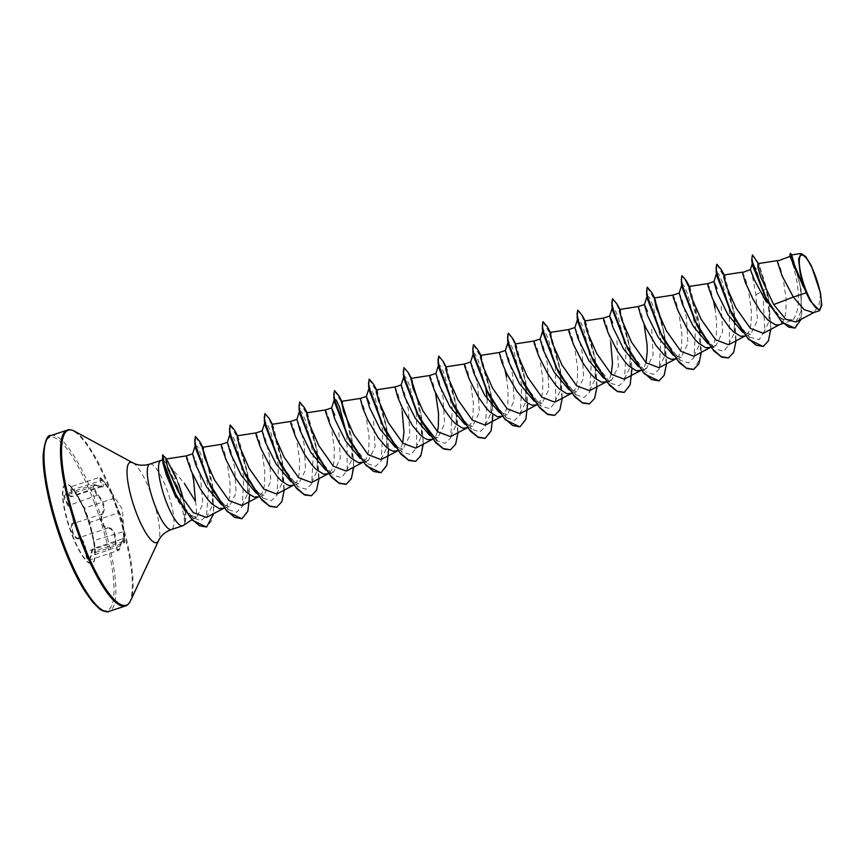 <?xml version="1.0" encoding="UTF-8"?>
<svg xmlns="http://www.w3.org/2000/svg" width="865" height="865" viewBox="0 0 865 865"><rect width="100%" height="100%" fill="white"/><g stroke="black" fill="none" stroke-linecap="round" stroke-linejoin="round"><path stroke-width="0.65" stroke-dasharray="4.33 3.24" d="M70.811 486.8L75.266 491.99L84.489 508.09L89.852 522.363L94.523 543.047C95.593 551.286 95.604 553.968 94.555 551.091L93.042 548.637L90.057 559.46L88.446 559.774L86.889 556.779L85.549 547.696C84.002 541.036 81.58 537.781 78.261 537.933C74.639 539.187 70.162 527.293 72.909 523.66C74.823 519.789 74.12 514.707 70.8 508.447L65.74 500.511L64.626 496.207L65.599 494.066L72.282 496.499L70.789 486.8L99.507 477.318L101.94 486.703L94.436 484.541L93.334 486.984L95.842 493.428L100.135 498.759C103.984 504.879 104.557 509.993 101.832 514.102C98.772 517.778 103.27 529.758 107.195 528.374C111.271 527.92 113.834 531.132 114.872 538.008L115.715 547.502L116.44 549.361L118.105 550.562L122.679 538.841L123.922 543.079L95.161 552.584L94.555 551.091A0.692 0.562 -14.5 0 0 93.95 551.708C95.334 554.508 95.193 550.821 93.55 540.636L91.766 531.456L86.305 514.34L83.645 507.712L76.261 494.639C70.789 485.903 68.984 484.443 70.854 490.271C73.406 496.207 72.314 497.678 67.556 494.704C62.55 493.104 62.68 496.802 67.967 505.776C72.865 512.458 74.228 518.297 72.065 523.282C70.898 525.639 71.017 528.872 72.433 532.991C74.044 536.938 75.85 538.841 77.872 538.722C81.959 538.884 84.424 543.231 85.257 551.784C87.084 561.72 88.89 563.18 90.652 556.13C91.614 549.026 92.717 547.545 93.95 551.708M124.106 540.96A0.692 0.562 173.7 0 1 123.49 541.533C124.257 544.507 124.214 541.836 123.371 533.51L123.111 531.294C122.538 522.752 121.089 516.589 118.786 512.804L113.423 498.532C113.672 496.834 111.066 492.217 105.595 484.703L99.507 477.318C99.605 476.507 100.805 477.502 103.086 480.313L110.633 491.125L119.175 512.004C121.489 516.07 123.014 522.59 123.76 531.564L124.106 540.96C123.5 536.17 122.279 537.825 120.419 545.923C118.31 552.011 116.786 550.778 115.824 542.225C115.64 532.472 112.883 527.607 107.563 527.618C105.595 527.812 103.908 526.234 102.513 522.882C101.335 519.368 101.367 516.567 102.643 514.502C105.768 508.631 104.243 502.1 98.059 494.921C93.02 487.546 92.901 484.411 97.702 485.514C103.735 488.498 104.968 486.854 101.389 480.562L100.275 477.556L103.097 480.313M86.197 514.124A41.671 10.002 71.7 0 0 82.705 505.593A41.671 10.002 71.7 0 0 65.935 484.216A41.671 10.002 71.7 0 0 71.817 533.456A41.671 10.002 71.7 0 0 92.079 563.353A41.671 10.002 71.7 0 0 92.815 536.192A41.671 10.002 71.7 0 0 86.197 514.124M85.83 514.243A41.671 10.002 71.7 0 0 65.567 484.335A41.671 10.002 71.7 0 0 71.449 533.575A41.671 10.002 71.7 0 0 91.722 563.472A41.671 10.002 71.7 0 0 85.83 514.243M82.705 505.593L83.645 507.712A0.692 0.692 -25.4 0 0 84.489 508.09L113.423 498.532A0.692 0.692 -147.5 0 1 114.256 498.889M178.698 484.108L175.93 477.404A34.578 8.293 71.7 0 1 178.385 483.47M195.436 501.289A30.762 7.374 -108.3 0 1 194.679 517.886A30.762 7.374 -108.3 0 1 194.236 518.103A30.762 7.374 -108.3 0 1 188.959 514.772C184.548 511.107 180.19 505.279 175.887 497.31M183.185 525.563A34.449 8.261 71.7 0 0 184.84 522.449L183.877 501.786A34.578 8.293 71.7 0 0 183.618 500.651M165.766 459.066L171.67 468.289L184.299 483.308M184.84 522.449L179.974 494.78M790.156 256.754L792.848 263.165L796.827 281.201C799.887 299.874 798.568 312.752 792.87 319.834L790.718 320.98L780.857 318.374L766.368 302.026M777.311 260.635L780.403 267.88L783.225 278.714L786.123 299.128L785.885 311.811L784.912 316.968L783.333 320.98L779.224 324.786M750.377 269.534L752.485 276.476L755.934 294.706L757.405 320.537L750.669 334.214L742.267 331.933L749.739 337.328L735.791 320.904M742.548 272.118L745.652 279.363L748.474 290.207L751.361 310.611L751.123 323.305L750.15 328.451L748.582 332.463L744.473 336.269M721.183 306.199L722.653 331.987L715.906 345.697L707.505 343.416L714.977 348.8L701.028 332.387M714.987 308.243L716.609 322.094L716.371 334.787L713.82 343.956L709.722 347.762M679.241 293.051L682.161 299.733L686.432 317.682L687.891 343.481L681.155 357.18L672.765 354.92L680.236 360.294L661.747 336.139M673.046 295.084L676.138 302.339L678.96 313.173L681.858 333.587L681.62 346.27L680.647 351.417L679.068 355.439L674.96 359.245M651.669 329.165L653.14 354.996L646.404 368.663L638.013 366.403L645.485 371.788L626.984 347.622M645.96 362.63L644.317 366.922L640.208 370.728M616.918 340.648L618.378 366.457L611.641 380.157L603.24 377.875L610.722 383.26L592.233 359.105M611.209 374.123L609.566 378.405L605.457 382.211M574.89 327.597L577.896 334.204L582.167 352.131L583.637 377.918L576.89 391.64L568.489 389.358L575.96 394.743L557.471 370.588M568.781 329.543L571.873 336.788L574.695 347.633L577.593 368.036L577.355 380.73L576.382 385.877L574.803 389.888L570.695 393.694M540.138 339.091L543.134 345.676L547.404 363.624L548.875 389.445L542.139 403.122L533.748 400.852L541.22 406.236L522.72 382.081M534.029 341.026L537.122 348.281L539.944 359.116L542.842 379.53L542.604 392.213L541.62 397.359L540.052 401.382L535.943 405.188M505.387 350.574L508.382 357.159L512.653 375.107L514.113 400.928L507.377 414.605L498.986 412.335L506.468 417.719L492.509 401.306M506.457 377.151L508.079 391.012L507.842 403.696L505.301 412.864L501.192 416.671M470.625 362.057L473.631 368.663L477.902 386.59L479.361 412.389L472.625 426.099L464.224 423.818L471.695 429.202L457.758 412.789M464.516 364.003L467.608 371.247L470.43 382.081L473.328 402.495L473.09 415.178L472.117 420.325L470.538 424.347L466.43 428.153M435.895 373.453L438.879 380.135L443.139 398.073L444.61 423.872L437.874 437.582L429.473 435.3L436.944 440.685L445.097 443.345L450.697 437.939L452.309 408.518L444.783 375.388L440.836 366.133L438.706 364.641L438.458 365.441M437.43 431.559L435.787 435.83L431.678 439.636M401.198 384.936L404.117 391.618L408.388 409.556L409.859 435.387L403.112 449.065L394.732 446.794L402.203 452.179L388.234 435.744M402.679 443.031L401.036 447.324L396.927 451.119M373.637 421.05L375.096 446.859L368.36 460.548L359.97 458.277L367.441 463.662L348.952 439.496M360.251 398.451L363.343 405.707L366.165 416.541L369.063 436.955L368.825 449.638L367.852 454.785L366.273 458.807L362.165 462.613M338.875 432.532L340.345 458.32L333.609 472.031L325.208 469.76L332.679 475.144L318.731 458.72M325.5 409.934L328.592 417.19L331.414 428.024L334.312 448.438L334.074 461.121L333.09 466.267L331.522 470.29L327.413 474.096M296.933 419.384L299.852 426.067L304.123 444.015L305.594 469.825L298.858 483.513L290.456 481.254L297.928 486.627L279.438 462.472M290.737 421.428L293.83 428.672L296.663 439.507L299.55 459.921L299.312 472.604L298.339 477.75L296.771 481.773L292.662 485.579M262.181 430.878L265.101 437.549L269.372 455.498L270.832 481.329L264.095 494.996L255.705 492.736L263.187 498.121L249.217 481.686M255.986 432.911L259.078 440.155L261.9 450.989L264.798 471.403L264.56 484.086L263.587 489.244L262.009 493.255L257.911 497.061M227.43 442.361L230.35 449.054L234.61 466.992L236.08 492.791L229.344 506.49L220.943 504.219L228.425 509.604L214.466 493.18M221.235 444.394L224.327 451.638L227.149 462.483L230.047 482.886L229.809 495.58L228.836 500.727L227.257 504.749L223.148 508.544M804.774 289.137L803.682 287.375M707.797 283.601L710.889 290.856L713.614 301.215M638.294 306.578L641.387 313.822L644.101 324.18M603.532 318.061L606.625 325.305L610.722 342.702M499.267 352.509L502.36 359.764L505.084 370.123M429.764 375.486L432.857 382.73L435.571 393.099M395.002 386.969L398.095 394.213L402.193 411.61M192.592 453.93L195.695 460.472L200.583 478.226L202.821 503.787L196.863 517.238L188.959 514.772M186.472 455.877L189.565 463.132L192.29 473.49M795.93 322.018L801.455 310.459L801.001 289.051L792.372 256.051L791.432 254.959M820.539 293.224L818.95 305.594L813.489 312.665M755.934 294.706L762.779 291.094L756.302 269.199L752.42 263.284L752.409 265.068M766.617 300.123L782.101 319.25L792.87 319.834M749.739 337.328L759.211 339.545L764.811 330.462L762.779 291.094L766.033 288.65L757.967 263.674L752.172 254.98M794.903 328.116L801.79 313.919L800.374 286.953L794.448 262.495L790.113 253.337M763.114 346.476L768.52 340.021L770.683 326.527L766.325 288.564L756.486 259.814M801.141 319.272L801.12 289.883L792.372 256.051M763.319 333.274L769.039 321.521L769.115 302.588L766.325 288.564L767.244 290.424L759.47 265.414L757.935 263.641M206.476 517.432L212.412 505.484L212.26 483.459L202.821 447.227M241.984 505.506L247.704 493.774L247.379 472.031L238.275 436.987L237.226 435.798M276.746 494.066L282.477 482.292L282.131 460.537L273.026 425.515L271.988 424.337M311.486 482.551L317.217 470.744L316.882 449.054L307.789 414.021L306.74 412.854M346.26 471.09L351.979 459.326L351.644 437.571L341.837 401.284M381 459.585L386.72 447.854L386.396 426.088L377.291 391.034M415.762 448.102L421.493 436.349L421.158 414.605L412.054 379.584L411.005 378.373M450.524 436.63L456.233 424.845L455.898 403.112L446.805 368.09L445.767 366.922M485.265 425.115L490.996 413.351L490.671 391.64L480.854 355.342M520.038 413.675L525.758 401.868L525.412 380.146L516.308 345.124L515.27 343.946M554.779 402.149L560.488 390.439L560.174 368.663L550.367 332.376M589.541 390.688L595.271 378.946L594.925 357.18L585.821 322.169L584.783 320.958M624.292 379.194L630.012 367.398L629.677 345.686L619.881 309.4M659.043 367.701L664.774 355.947L664.439 334.214L655.335 299.182L654.286 297.971M693.806 356.239L699.526 344.432L699.19 322.721L690.086 287.699M728.546 344.724L734.277 333.025L733.952 311.238L724.838 276.205M768.704 299.755L767.244 290.424M176.73 485.47L165.918 462.883A34.449 8.261 71.7 0 0 162.966 460.569M162.912 460.548A34.449 8.261 71.7 0 0 161.614 460.288M162.901 462.743L163.29 460.212L165.918 462.883M716.728 272.832L718.545 273.718L721.907 280.995L729.238 309.021M729.325 309.519L729.465 344.119L723.81 351.287L714.977 348.8M696.909 325.402L696.498 324.645M681.739 285.039L681.988 284.239L684.118 285.742L688.064 294.997L695.59 328.116L693.99 357.537L688.389 362.943L680.236 360.294M647.279 298.566L647.128 296.89M647.215 295.798L649.356 297.214L653.302 306.459L660.838 339.567L659.238 369.02L653.637 374.426L645.485 371.788M612.528 310.038L612.485 307.216L614.604 308.708L618.551 317.952L626.087 351.071L624.476 380.503L618.875 385.909L610.722 383.26M577.766 321.531L577.723 318.698L579.853 320.191L583.799 329.446L591.325 362.576L589.714 391.996L584.113 397.403L575.96 394.743M543.015 333.025L542.971 330.181L544.723 331.068L548.01 338.074L555.276 365.322M555.471 366.446L555.741 401.392L550.097 408.691L541.22 406.236M508.263 344.508L508.22 341.675L510.339 343.156L514.286 352.401L521.811 385.509L520.211 414.951L514.621 420.368L506.468 417.719M488.379 394.31L487.968 393.553M473.501 355.98L473.35 354.315M473.447 353.223L475.209 354.034L478.496 361.04L485.762 388.299M487.309 399.241L485.2 427.007L479.643 431.894L471.695 429.202M438.75 367.474L438.598 365.798M418.876 417.287L418.455 416.53M403.998 378.967L403.933 376.199M403.696 376.924L403.955 376.124L405.696 377.01L408.983 384.017L416.26 411.264M416.443 412.378L416.725 447.324L411.08 454.633L402.203 452.179M384.114 428.77L383.703 428.013M369.236 390.439L369.193 387.607L371.312 389.099L375.269 398.343L382.795 431.451L381.195 460.894L375.605 466.311L367.441 463.662M334.485 401.922L334.193 399.9M346.941 435.355L347.211 470.311L341.556 477.599L332.679 475.144M314.601 451.735L314.19 450.979M299.733 413.416L299.582 411.74M299.668 410.648L301.809 412.075L305.767 421.331L313.292 454.449L311.681 483.881L306.08 489.276L297.928 486.627M264.982 424.91L264.928 422.066L267.058 423.558L271.005 432.803L278.53 465.911L276.93 495.353L271.34 500.759L263.187 498.121M230.22 436.382L230.177 433.549L232.296 435.041L236.242 444.286L243.779 477.394L242.178 506.836L236.578 512.253L228.425 509.604M210.336 486.195L209.925 485.438M195.468 447.854L195.317 446.199M195.404 445.107L197.534 446.513L201.48 455.909L208.573 488.509L206.476 515.94L200.983 520.6L193.263 517.908L180.061 502.543M716.685 264.312L724.135 276.8L733.001 308.167L735.747 341.264L733.347 352.52L728.352 357.969M688.821 286.899L700.672 336.236L700.196 358.705L693.589 369.452M647.171 287.288L654.621 299.755L663.487 331.111L666.245 364.219L663.844 375.496L658.849 380.935M612.269 298.803L615.231 301.517L619.61 310.589L628.606 341.945L631.504 375.442L629.125 386.893L624.098 392.418M577.506 310.286L580.469 313L584.859 322.072L593.855 353.439L596.753 386.947L594.363 398.387L589.324 403.912M542.906 321.748L550.356 334.214L559.233 365.581L561.98 398.689L559.568 409.956L554.573 415.395M508.004 333.263L510.956 335.966L515.335 345.027L524.341 376.394L527.25 409.902L524.86 421.352L519.833 426.878M473.404 344.713L480.854 357.202L489.72 388.547L492.466 421.644L490.066 432.911L485.07 438.36M438.49 356.229L441.453 358.943L445.832 368.014L454.839 399.381L457.736 432.889L455.347 444.329L450.308 449.854M403.728 367.712L406.572 370.242L410.789 378.773M417.644 400.095L423.169 439.917L421.136 454.417L415.546 461.337M369.128 379.173L376.589 391.64L385.455 422.996L388.201 456.093L385.812 467.37L380.816 472.82M334.377 390.656L341.264 401.728M348.141 423.072L353.655 462.883L351.623 477.383L346.054 484.303M299.625 402.139L307.075 414.616L315.952 445.983L318.698 479.091L316.287 490.358L311.292 495.786M264.712 413.654L267.674 416.357L272.053 425.429L281.06 456.796L283.958 490.314L281.568 501.754L276.541 507.279M230.112 425.115L237.572 437.582L246.439 468.938L249.185 502.035L246.785 513.302L241.789 518.751M195.36 436.598L202.248 447.778M208.66 467.965L213.893 506.631L211.86 520.492L206.476 527.055M162.588 454.925L167.529 460.98M769.115 302.588L770.823 329.316M721.194 269.458L734.363 314.06L736.072 340.799M686.442 280.952L699.601 325.543L701.32 352.282M651.702 292.457L654.232 297.993M661.639 321.272L664.85 337.036L666.558 363.765M616.94 303.929L630.098 348.519L631.98 368.566M582.177 315.39L595.336 360.002L597.045 386.742M547.426 326.894L560.585 371.485L562.293 398.224M512.675 338.399L525.833 382.979L527.715 403.025M477.913 349.86L491.082 394.462L492.001 401.025M492.542 406.172L492.964 414.508M443.15 361.332L456.32 405.934L458.028 432.684M408.41 372.837L410.951 378.383M418.357 401.674L421.569 417.427L423.277 444.167M373.658 384.33L386.817 428.921L388.699 448.967M338.896 395.792L341.448 401.36M348.844 424.639L352.055 440.404L353.763 467.132M304.134 407.274L317.304 451.876L319.012 478.615M269.393 418.779L282.552 463.37L284.261 490.109M234.642 430.273L247.79 474.863L248.623 480.648M248.644 480.767L249.682 494.899M199.88 441.745L202.399 447.356M209.373 469.587L212.595 485.849L213.687 513.637M166.642 458.926L175.141 475.599M184.699 522.503A34.578 8.293 71.7 0 0 175.638 477.502L175.93 477.404M184.937 522.525A34.578 8.293 71.7 0 0 183.877 501.786M95.139 552.54L93.55 540.647L123.76 531.564M120.419 545.923L90.652 556.13M89.452 523.152A0.692 0.638 -19.8 0 1 89.852 522.363L118.786 512.804A0.692 0.638 147.5 0 0 119.175 512.004M115.824 542.225L85.257 551.784M107.563 527.618A0.692 0.584 78.5 0 1 107.195 528.374L78.261 537.933A0.692 0.616 -100.2 0 0 77.872 538.722M76.261 494.639L105.984 484.27L110.601 491.093M102.643 514.502L101.832 514.102L72.909 523.66A0.692 0.562 31 0 1 72.065 523.282M70.854 490.271L101.389 480.562M98.059 494.921L67.967 505.776M67.556 494.704L97.702 485.514M123.49 541.533L94.555 551.091M50.862 435.549A92.609 22.22 -108.3 0 1 95.896 502.014A92.609 22.22 -108.3 0 1 108.979 611.414M94.382 502.76A91.214 21.884 -108.3 0 1 110.32 608.182A91.214 21.884 -108.3 0 1 62.907 545.058A91.214 21.884 -108.3 0 1 46.969 439.636A91.214 21.884 -108.3 0 1 94.382 502.76M67.351 430.11A92.609 22.22 -108.3 0 1 112.385 496.564A92.609 22.22 -108.3 0 1 125.457 605.965M74.466 431.192A92.198 22.122 -108.3 0 1 113.218 496.359A92.198 22.122 -108.3 0 1 130.529 600.851M132.94 462.894A42.201 10.12 -108.3 0 1 150.683 492.726A42.201 10.12 -108.3 0 1 158.609 540.549M149.84 464.094A34.449 8.261 -108.3 0 1 166.588 488.822A34.449 8.261 -108.3 0 1 171.454 529.521M174.265 479.437L175.638 477.502M124.376 538.927L122.441 509.431L110.558 491.006M194.679 517.886L191.889 519.746M790.729 320.991L783.203 323.478M750.669 334.225L745.533 335.923M715.917 345.708L710.781 347.406M681.155 357.191L676.019 358.889M646.404 368.685L641.268 370.382M611.652 380.168L606.516 381.865M576.89 391.65L571.754 393.348M542.139 403.133L537.003 404.831M507.387 414.616L502.251 416.314M472.625 426.11L467.489 427.807M437.874 437.593L432.738 439.29M403.122 449.076L397.986 450.773M368.36 460.558L363.224 462.256M333.609 472.041L328.473 473.739M298.858 483.535L293.722 485.233M264.106 495.018L258.959 496.715M229.344 506.501L224.208 508.198M196.863 517.238L194.236 518.103M758.443 263.533L759.47 265.414M801.12 289.883L801.012 289.051M163.29 460.202L162.555 460.234M716.75 272.756L716.49 273.556M647.236 295.733L646.988 296.522M612.485 307.216L612.225 308.016M577.723 318.698L577.474 319.499M542.971 330.181L542.723 330.981M508.22 341.675L507.96 342.464M473.458 353.158L473.209 353.958M369.193 387.607L368.944 388.407M299.69 410.572L299.431 411.383M264.928 422.066L264.679 422.866M230.177 433.549L229.928 434.349M195.425 445.032L195.176 445.832M193.263 517.908L189.522 515.194M212.271 483.459L212.595 485.849M247.379 472.031L247.79 474.863M238.275 436.987L237.572 435.744M282.141 460.537L282.552 463.37M273.037 425.515L272.324 424.25M316.893 449.054L317.304 451.876M307.789 414.021L307.086 412.767M351.644 437.571L352.055 440.404M386.406 426.088L386.817 428.921M421.158 414.605L421.569 417.427M412.054 379.584L411.351 378.319M455.909 403.112L456.32 405.934M446.805 368.09L446.102 366.825M490.671 391.64L491.082 394.462M525.423 380.146L525.833 382.979M516.318 345.113L515.616 343.859M560.174 368.663L560.585 371.485M594.936 357.18L595.336 360.002M585.832 322.158L585.118 320.893M629.688 345.686L630.098 348.519M664.439 334.214L664.85 337.036M655.335 299.182L654.632 297.917M699.19 322.71L699.601 325.543M690.097 287.688L689.383 286.434M733.952 311.238L734.363 314.06M724.848 276.205L724.146 274.951M782.101 319.25L780.857 318.374M91.766 531.456L92.815 536.192M94.361 484.562L65.599 494.066M89.344 560.033L90.63 556.033C90.933 552.173 91.733 549.707 93.042 548.637L122.743 538.808L120.43 546.02C119.565 549.459 118.786 550.973 118.105 550.551L89.398 560.044M94.458 484.595L101.929 486.703L72.26 496.521C71.827 497.061 70.303 496.532 67.697 494.899L65.567 494.131M124.398 539.252C124.647 542.301 124.484 543.566 123.911 543.025L123.911 543.025M103.995 481.502L105.984 484.281M93.55 540.647L91.852 531.867M70.811 486.822L76.25 494.639L83.678 507.766"/><path stroke-width="1.3" d="M815.23 275.524A28.448 6.823 -108.3 0 1 820.204 308.405A28.448 6.823 -108.3 0 1 805.412 288.715A28.448 6.823 -108.3 0 1 800.439 255.835A28.448 6.823 -108.3 0 1 815.23 275.524M162.555 460.234L161.614 460.288A34.449 8.261 71.7 0 0 161.074 460.385A34.449 8.261 71.7 0 0 165.939 501.084A34.449 8.261 71.7 0 0 182.688 525.801A34.449 8.261 71.7 0 0 183.185 525.563L191.889 519.746M183.596 500.543L178.698 484.108M184.299 483.308L195.436 501.289L193.663 480.518L192.29 473.49M176.557 478.81L171.67 468.289M179.974 494.78L176.73 485.47M806.212 292.813L810.224 300.836L819.598 310.643L813.489 312.665L804.147 309.638L793.335 297.073L806.212 292.813A30.762 7.374 -108.3 0 1 804.839 289.31A30.762 7.374 -108.3 0 1 804.774 289.137L789.94 254.656L790.394 253.25L792.967 264.247L804.72 289.061M757.935 263.641L757.902 267.296L760.67 276.995L773.721 304.588L793.335 297.073L782.036 275.751L777.192 261.122L790.123 256.397M783.203 323.478L778.489 324.981L775.343 324.797L768.044 320.212L760.259 311.011L753.015 299.193L745.187 282.022L742.44 272.605L750.377 269.534L752.42 263.284M742.721 332.268L727.941 314.719L717.161 292.846L713.917 281.666L716.988 288.488M745.533 335.923L740.581 336.28L733.293 331.695L729.39 327.565L721.745 316.763L712.522 298.728L708.013 285.98L707.797 283.601L713.993 281.558M707.97 343.751L693.189 326.202L682.409 304.339L679.241 293.051M710.781 347.406L705.829 347.762L698.531 343.178L694.638 339.058L686.994 328.257L677.771 310.211L673.262 297.463L673.046 295.084L679.23 293.04M673.219 355.245L658.438 337.685L647.647 315.812L644.403 304.631L647.409 311.249M676.019 358.889L671.078 359.245L667.553 357.623L663.779 354.672L655.994 345.47L645.647 327.521L640.922 316.471L638.294 306.567L619.535 309.454M638.457 366.728L623.687 349.179L612.896 327.294L609.652 316.114L612.69 322.85M644.101 324.18L647.107 345.07L647.258 351.72L645.96 362.63M641.268 370.382L636.316 370.739L629.028 366.154L625.125 362.024L617.48 351.222L608.257 333.176L603.748 320.428L603.532 318.061L609.728 316.017M603.705 378.21L588.924 360.662L578.144 338.788L574.89 327.597L577.723 318.698M610.722 342.702L612.496 363.203L611.209 374.123M606.516 381.865L601.564 382.222L594.266 377.637L590.373 373.507L582.729 362.705L573.506 344.659L568.997 331.922L568.77 329.543L574.922 327.511M568.954 389.693L554.173 372.145L543.382 350.282L540.138 339.091L542.971 330.181M571.754 393.348L566.813 393.705L559.514 389.12L555.622 384.99L547.978 374.188L538.754 356.153L534.246 343.405L534.019 341.026L540.16 339.004M534.192 401.176L519.422 383.628L508.631 361.743L505.387 350.574L508.22 341.675M537.003 404.831L532.051 405.188L528.537 403.566L524.763 400.603L516.967 391.413L506.631 373.464L501.905 362.413L499.278 352.509L480.507 355.396L482.551 365.408L492.563 388.158L507.117 408.767L520.038 413.675L536.819 404.809M499.44 412.659L484.66 395.11L473.869 373.237L470.625 362.057L473.458 353.158M502.251 416.314L497.299 416.671L490.012 412.097L486.108 407.966L478.464 397.165L469.241 379.119L464.732 366.371L464.505 364.003L470.657 361.97M464.689 424.153L449.908 406.604L439.128 384.73L435.949 373.442M467.489 427.807L462.548 428.164L455.25 423.58L451.357 419.449L443.713 408.648L434.489 390.602L429.981 377.864L429.754 375.486L435.895 373.453M429.937 435.636L415.157 418.087L404.366 396.213L401.198 384.936L395.013 386.969L376.253 389.856M435.571 393.099L438.577 413.978L438.339 426.661L437.43 431.559M432.738 439.29L427.786 439.647L424.272 438.025L420.498 435.063L412.702 425.861L402.366 407.912L397.641 396.873L395.002 386.969M395.175 447.118L380.395 429.57L369.604 407.685L366.36 396.516L369.539 403.663M402.193 411.61L403.966 432.111L402.679 443.031M397.986 450.773L393.034 451.13L389.51 449.508L385.747 446.545L377.951 437.355L367.614 419.406L362.889 408.356L360.262 398.451L341.491 401.338L343.535 411.362L353.547 434.1L368.079 454.666L381 459.585M360.424 458.601L345.643 441.053L334.852 419.179L331.609 407.999L334.787 415.157M363.224 462.256L358.283 462.613L350.985 458.028L347.092 453.909L339.448 443.107L330.225 425.061L325.716 412.313L325.5 409.934L331.684 407.891M325.673 470.095L310.892 452.536L300.101 430.673L296.933 419.384L290.748 421.417L290.954 423.796L295.462 436.544L304.696 454.59L312.33 465.392L316.233 469.522L323.521 474.096L328.473 473.739M290.91 481.578L276.13 464.029L265.339 442.145L262.181 430.878M293.722 485.233L288.769 485.589L281.482 481.005L277.579 476.875L269.934 466.073L260.711 448.027L256.202 435.29L255.975 432.911L262.171 430.867M256.159 493.061L241.378 475.512L230.587 453.628L227.43 442.361L221.224 444.394L221.451 446.772L225.96 459.51L235.183 477.556L242.827 488.357L246.72 492.488L254.018 497.072L258.959 496.715M221.408 504.544L206.627 486.995L195.836 465.121L192.592 453.93L195.425 445.032M224.208 508.198L219.256 508.555L211.968 503.971L208.065 499.84L200.431 489.039L191.197 471.003L186.689 458.255L186.472 455.877L192.614 453.844M803.466 287.007L790.156 256.754L789.94 254.656M766.368 302.026L754.345 279.892L750.377 269.545M713.614 301.215L714.987 308.243M505.084 370.123L506.457 377.151M773.721 304.588L785.755 319.261L795.93 322.018M801.077 253.477L791.432 254.959L793.702 265.014L804.072 287.364L800.093 272.562L798.59 259.067L801.077 253.499L805.683 256.483L811.402 265.836L820.539 293.224L821.75 305.28L819.598 310.643M758.443 263.533L752.453 254.883L751.739 260.051L752.409 265.068L766.617 300.123L782.09 322.407L794.903 328.116M751.739 260.051L767.417 301.539M752.453 254.883L751.858 258.57L753.772 267.761L764.617 295.484L780.717 320.558L788.534 327.078L795.054 328.073L801.141 319.272M791.735 254.905L790.394 253.25M186.483 455.877L165.766 459.066L168.048 469.1L178.341 491.915L193.23 512.588L206.476 517.432L224.035 508.177M203.524 448.481L202.486 447.313L204.54 457.347L214.52 480.021L229.106 500.651L241.984 505.506M255.997 432.911L237.226 435.798L239.259 445.789L249.271 468.549L263.847 489.168L276.746 494.066L293.538 485.2M271.988 424.337L274.021 434.306L284.044 457.077L298.598 477.653L311.486 482.551L328.3 473.717M306.74 412.854L308.783 422.844L318.796 445.583L333.328 466.17L346.26 471.09L363.051 462.234M342.54 402.56L341.491 401.349M423.277 444.167L420.855 455.79L415.697 461.294L408.377 459.985L399.641 452.298L381.93 423.666L370.415 393.002L368.512 383.065L369.269 379.108L373.658 384.33L377.291 391.034L376.253 389.888L378.308 399.911L388.288 422.596L402.895 443.237L415.762 448.102M429.764 375.486L411.005 378.373L413.038 388.374L423.039 411.113L437.625 431.754L450.524 436.63M445.767 366.922L447.8 376.87L457.823 399.652L472.366 420.217L485.265 425.115M481.556 356.596L480.518 355.407M515.27 343.946L517.324 353.947L527.326 376.675L541.858 397.24L554.779 402.149L571.581 393.326M551.07 333.62L550.032 332.452L552.075 342.464L562.066 365.171L576.652 385.812L589.541 390.688L606.333 381.833M603.543 318.061L584.772 320.947L586.827 330.971L596.818 353.677L611.414 374.329L624.292 379.194L641.084 370.35M620.573 310.643L619.545 309.497L621.567 319.445L631.601 342.237L646.133 362.792L659.043 367.701M673.046 295.084L654.286 297.971L656.319 307.962L666.342 330.744L680.885 351.331L693.806 356.239M690.086 287.699L689.048 286.531L691.103 296.544L701.104 319.239L715.636 339.815L728.546 344.724M724.838 276.205L723.8 275.005L725.843 285.018L735.845 307.756L750.42 328.386L763.319 333.274L780.111 324.407M175.887 497.31L166.404 475.155L162.901 462.743L162.588 454.925L166.642 458.926M735.791 320.904L731.249 313.162L716.782 275.578L716.728 272.832M701.028 332.387L696.909 325.402M728.352 357.969L721.615 357.115L713.776 350.844L697.363 326.289L682.031 287.083L681.988 284.239L679.155 293.149M693.589 369.452L686.853 368.587L679.025 362.316L662.612 337.782L647.279 298.566L646.609 294.132L647.171 287.288M647.128 296.89L647.215 295.798M658.849 380.935L644.274 373.81L627.86 349.265L612.528 310.038L611.858 305.615L612.561 298.706L616.94 303.929L619.881 309.4M624.098 392.418L617.361 391.575L609.522 385.303L593.098 360.737L577.766 321.531L577.096 317.077L577.798 310.189L582.177 315.39L585.118 320.893M589.324 403.912L582.599 403.047L574.76 396.776L558.347 372.231L543.015 333.025L542.344 328.559L542.906 321.748M555.276 365.322L555.471 366.446M554.573 415.395L547.837 414.53L539.998 408.258L523.595 383.725L508.263 344.508L507.593 340.075L508.285 333.166L512.675 338.399L515.616 343.859M492.509 401.306L488.379 394.31M519.833 426.878L505.257 419.763L488.833 395.197L473.501 355.98L472.831 351.547L473.404 344.713M473.35 354.315L473.447 353.223M485.762 388.299L485.957 389.412M486.043 389.91L487.309 399.241M457.758 412.789L453.206 405.036L438.75 367.474L438.079 363.019L438.782 356.131L443.15 361.332L446.102 366.825M438.598 365.798L438.685 364.716M436.944 440.685L418.876 417.287M450.308 449.854L443.583 448.989L435.744 442.718L419.33 418.173L403.998 378.967L403.328 374.502L404.02 367.614L408.41 372.837L411.351 378.319M403.933 376.199L401.111 385.033M416.26 411.264L416.443 412.378M388.234 435.744L384.114 428.77M415.546 461.337L408.821 460.472L400.982 454.201L384.579 429.656L369.236 390.439L368.577 386.017L369.128 379.173M380.816 472.82L366.241 465.705L349.817 441.139L334.485 401.922L333.814 397.489L334.377 390.656M331.609 407.999L334.441 399.089L336.236 400.052L339.61 407.329L346.941 435.355M318.731 458.72L314.601 451.735M346.054 484.303L339.318 483.449L331.479 477.177L315.055 452.622L299.733 413.416L299.052 408.95L299.625 402.139M299.582 411.74L299.668 410.648M311.292 495.786L304.556 494.931L296.717 488.66L280.314 464.116L264.982 424.91L264.301 420.455L265.004 413.557L269.393 418.779L272.324 424.25M249.217 481.686L244.687 473.955L230.22 436.382L229.549 431.959L230.112 425.115M214.466 493.18L210.336 486.195M241.789 518.751L227.214 511.637L210.801 487.082L195.468 447.854L194.798 443.421L195.36 436.598M195.317 446.199L195.404 445.107M180.061 502.543L175.984 495.721L166.404 475.155M763.114 346.476L748.539 339.361L732.114 314.795L716.112 271.145L716.685 264.312M697.363 326.289L681.361 282.617L681.771 275.838L684.615 278.357L688.821 286.899M662.612 337.782L646.609 294.132M627.86 349.265L611.858 305.615M593.098 360.737L577.096 317.077M558.347 372.231L542.344 328.559M523.595 383.725L507.593 340.075M488.833 395.197L472.831 351.547M485.07 438.36L478.345 437.506L470.495 431.246L454.082 406.68L438.079 363.019M419.33 418.173L403.328 374.502M410.789 378.773L417.644 400.095M384.579 429.656L368.577 386.017M349.817 441.139L333.814 397.489M341.264 401.728L348.141 423.072M315.055 452.622L299.052 408.95M280.314 464.116L264.301 420.455M276.541 507.279L269.804 506.414L261.965 500.143L245.552 475.599L229.549 431.959M210.801 487.082L194.798 443.421M202.248 447.778L208.66 467.965M206.476 527.055L192.344 520.233L176.828 497.289L162.35 458.807M167.529 460.98L175.638 477.502M770.823 329.316L768.401 340.929L763.265 346.433L755.945 345.146L747.198 337.469L729.487 308.827L717.961 278.152L716.058 268.204L716.826 264.247L721.194 269.458L724.146 274.951M736.072 340.799L733.65 352.412L728.492 357.915L721.183 356.629L712.446 348.952L694.736 320.32L683.209 289.656L681.306 279.709L682.063 275.74L686.442 280.952L689.383 286.434M701.32 352.282L698.888 363.906L693.73 369.409L686.421 368.101L677.673 360.424L659.973 331.792L648.447 301.128L646.555 291.191L647.312 287.223L651.702 292.457L654.632 297.917M654.232 297.993L661.639 321.272M666.558 363.765L664.136 375.388L658.989 380.892L651.669 379.594L642.933 371.918L625.222 343.275L613.696 312.6L611.793 302.664L612.561 298.706M631.98 368.566L630.163 384.774L624.238 392.375L616.929 391.088L608.182 383.411L590.471 354.769L578.934 324.094L577.041 314.146L577.798 310.189M597.045 386.742L594.623 398.354L589.476 403.858L582.167 402.56L573.419 394.883L555.719 366.263L544.193 335.598L542.29 325.651L543.036 321.683L547.426 326.894L550.367 332.376M562.293 398.224L559.871 409.848L554.714 415.351L547.404 414.043L538.657 406.355L520.957 377.735L509.431 347.07L507.528 337.123L508.285 333.166M527.715 403.025L525.898 419.233L519.973 426.834L512.664 425.537L503.917 417.86L486.206 389.218L474.669 358.543L472.777 348.606L473.533 344.648L477.913 349.86L480.854 355.342M492.001 401.025L492.542 406.172M492.964 414.508L491.147 430.716L485.222 438.317L477.902 437.03L469.165 429.343L451.454 400.711L439.917 370.036L438.025 360.089L438.782 356.131M458.028 432.684L455.606 444.296L450.449 449.8L443.139 448.503L434.403 440.826L416.703 412.205L405.166 381.53L403.263 371.593L404.02 367.614M410.951 378.383L418.357 401.674M388.699 448.967L386.882 465.165L380.957 472.766L373.648 471.479L364.9 463.802L347.189 435.16L335.652 404.485L333.76 394.537L334.517 390.591L338.896 395.792L341.837 401.284M341.448 401.36L348.844 424.639M353.763 467.132L351.341 478.745L346.195 484.259L338.885 482.962L330.138 475.285L312.438 446.664L300.901 415.989L298.998 406.042L299.755 402.074L304.134 407.274L307.086 412.767M319.012 478.615L316.59 490.239L311.432 495.742L304.123 494.445L295.376 486.757L277.676 458.136L266.15 427.472L264.247 417.525L265.004 413.557M284.261 490.109L281.839 501.722L276.681 507.236L269.361 505.928L260.625 498.24L242.914 469.608L231.388 438.944L229.495 429.008L230.252 425.039L234.642 430.273L237.572 435.744M249.682 494.899L247.866 511.107L241.94 518.708L234.62 517.421L225.884 509.745L208.162 481.102L196.636 450.427L194.733 440.48L195.501 436.522L199.88 441.745L202.821 447.227M202.399 447.356L209.373 469.587M213.687 513.637L206.627 527.012L199.696 525.877L191.511 518.913L175.152 493.342L164.491 466.57L162.879 454.828M175.141 475.599L175.93 477.404M810.224 300.836A30.567 7.331 -108.3 0 1 800.093 272.562M183.618 500.651A34.578 8.293 71.7 0 0 178.385 483.47M108.979 611.414A92.609 22.22 -108.3 0 1 63.945 544.961A92.609 22.22 -108.3 0 1 50.862 435.549L67.351 430.11A92.609 22.22 -108.3 0 0 80.423 539.511A92.609 22.22 -108.3 0 0 125.457 605.965L108.979 611.414C108.028 612.766 100.87 610.636 98.934 608.376L92.425 601.835L84.673 590.925C77.104 578.782 69.849 563.515 62.886 545.123C50.084 511.529 42.05 473.231 43.25 453.66C44.969 440.577 47.51 434.544 50.862 435.549M182.688 525.801L171.454 529.521C165.226 531.899 160.933 535.576 158.609 540.549L130.529 600.851A92.198 22.122 -108.3 0 1 81.407 539.122A92.198 22.122 -108.3 0 1 74.466 431.192C71.308 429.7 68.93 429.332 67.351 430.11M158.609 540.549A42.201 10.12 -108.3 0 1 136.119 512.296A42.201 10.12 -108.3 0 1 132.94 462.894L74.466 431.192M171.454 529.521A34.449 8.261 -108.3 0 1 154.705 504.803A34.449 8.261 -108.3 0 1 149.84 464.094C143.417 465.9 137.784 465.5 132.94 462.894M130.529 600.851C128.885 603.943 127.198 605.651 125.457 605.965M644.479 304.523L638.284 306.578M505.409 350.487L499.267 352.52M366.436 396.408L360.24 398.451M795.941 322.018L814.376 312.287M202.475 447.281L221.235 444.394M242.005 505.549L258.786 496.694M271.988 424.304L290.748 421.417M306.74 412.821L325.5 409.934M381.022 459.607L397.803 450.752M415.773 448.124L432.565 439.258M450.524 436.641L467.316 427.775M445.767 366.879L464.527 363.992M485.287 425.158L502.068 416.292M515.27 343.913L534.029 341.026M550.021 332.43L568.792 329.543M659.054 367.733L675.846 358.867M693.806 356.25L710.598 347.384M689.048 286.488L707.808 283.601M728.568 344.757L745.349 335.901M723.8 275.005L742.559 272.118M757.924 263.609L777.311 260.635M161.074 460.385L149.84 464.094M731.249 313.162L732.114 314.795M716.782 275.578L716.112 271.145M682.031 287.083L681.361 282.617M453.206 405.036L454.082 406.68M244.687 473.955L245.552 475.599M175.984 495.721L176.828 497.289M716.75 272.756L713.906 281.655M647.236 295.733L644.403 304.631M612.485 307.216L609.641 316.114M438.706 364.641L435.874 373.539M369.193 387.607L366.36 396.516M299.69 410.572L296.857 419.482M264.928 422.066L262.095 430.975M230.177 433.549L227.344 442.458M175.4 476.172L174.827 474.885"/></g></svg>

